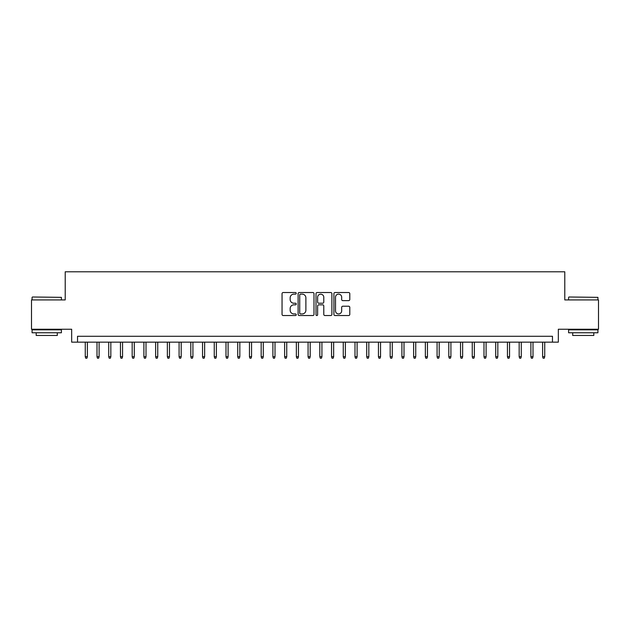 <?xml version="1.0" encoding="UTF-8"?>
<svg xmlns="http://www.w3.org/2000/svg" width="630" height="630" viewBox="0 0 630 630"><rect width="100%" height="100%" fill="white"/><g stroke="black" fill="none" stroke-linecap="round" stroke-linejoin="round"><path stroke-width="0.94" d="M296.234 293.328A0.803 0.803 0 0 0 295.431 292.525L283.201 292.525A1.15 1.15 0 0 0 282.051 293.675L282.051 314.394A1.15 1.15 0 0 0 283.201 315.543L295.431 315.543A0.803 0.803 0 0 0 296.234 314.74A0.803 0.803 0 0 0 295.431 313.937L293.848 313.937A3.685 3.685 0 0 1 290.162 310.251L290.162 308.527A3.685 3.685 0 0 1 293.848 304.841L295.431 304.841A0.803 0.803 0 0 0 296.234 304.038A0.803 0.803 0 0 0 295.431 303.227L293.848 303.227A3.685 3.685 0 0 1 290.162 299.549L290.162 297.817A3.685 3.685 0 0 1 293.848 294.139L295.431 294.139A0.803 0.803 0 0 0 296.234 293.328M348.642 300.636A1.15 1.15 0 0 0 349.792 299.486L349.792 293.675A1.15 1.15 0 0 0 348.642 292.525L335.058 292.525A1.15 1.15 0 0 0 333.908 293.675L333.908 314.394A1.15 1.15 0 0 0 335.058 315.543L348.642 315.543A1.15 1.15 0 0 0 349.792 314.394L349.792 307.377A1.15 1.15 0 0 0 348.642 306.219L342.83 306.219A1.15 1.15 0 0 0 341.673 307.377L341.673 310.858A3.079 3.079 0 0 1 338.593 313.937A3.079 3.079 0 0 1 335.514 310.858L335.514 297.218A3.079 3.079 0 0 1 338.593 294.139A3.079 3.079 0 0 1 341.673 297.218L341.673 299.486A1.15 1.15 0 0 0 342.83 300.636L348.642 300.636M552.471 342.145L558.337 342.145L558.337 329.246L598.5 329.246L598.5 299.927L564.787 299.927L564.787 271.79L65.213 271.79L65.213 299.927L31.5 299.927L31.5 329.246L71.662 329.246L71.662 342.145L552.471 342.145L552.471 336.286L77.529 336.286L77.529 342.145M313.992 293.675A1.15 1.15 0 0 0 312.842 292.525L299.258 292.525A1.15 1.15 0 0 0 298.108 293.675L298.108 314.394A1.15 1.15 0 0 0 299.258 315.543L312.842 315.543A1.15 1.15 0 0 0 313.992 314.394L313.992 293.675M317.158 292.525L330.742 292.525A1.15 1.15 0 0 1 331.892 293.675L331.892 314.394A1.15 1.15 0 0 1 330.742 315.543L324.93 315.543A1.15 1.15 0 0 1 323.781 314.394L323.781 305.991A1.15 1.15 0 0 0 322.623 304.841L318.772 304.841A1.15 1.15 0 0 0 317.622 305.991L317.622 314.74A0.803 0.803 0 0 1 316.811 315.543A0.803 0.803 0 0 1 316.008 314.74L316.008 293.675A1.15 1.15 0 0 1 317.158 292.525M300.526 294.139A0.803 0.803 0 0 0 299.723 294.942L299.723 313.126A0.803 0.803 0 0 0 300.526 313.937L302.195 313.937A3.685 3.685 0 0 0 305.881 310.251L305.881 297.817A3.685 3.685 0 0 0 302.195 294.139L300.526 294.139M323.781 297.273A3.079 3.079 0 0 0 320.702 294.194A3.079 3.079 0 0 0 317.622 297.273L317.622 302.077A1.15 1.15 0 0 0 318.772 303.227L322.623 303.227A1.15 1.15 0 0 0 323.781 302.077L323.781 297.273M87.381 356.69L86.909 358.21L85.735 358.21L85.27 356.69L87.381 356.69L87.381 342.145M85.27 356.69L85.27 342.145M32.437 296.998L61.401 297.352L32.437 296.998M46.746 332.766L32.083 332.766L32.083 329.836L61.401 329.836L61.401 332.766L46.746 332.766M57.299 332.766L57.299 335.467L36.194 335.467L36.194 332.766M568.945 296.998L597.917 297.352L568.945 296.998M583.254 332.766L568.599 332.766L568.599 329.836L597.917 329.836L597.917 332.766L583.254 332.766M593.806 332.766L593.806 335.467L572.702 335.467L572.702 332.766M99.107 356.69L98.634 358.21L97.461 358.21L96.996 356.69L99.107 356.69L99.107 342.145M96.996 356.69L96.996 342.145M110.833 356.69L110.36 358.21L109.195 358.21L108.722 356.69L110.833 356.69L110.833 342.145M108.722 356.69L108.722 342.145M122.559 356.69L122.094 358.21L120.921 358.21L120.448 356.69L122.559 356.69L122.559 342.145M120.448 356.69L120.448 342.145M134.285 356.69L133.82 358.21L132.647 358.21L132.174 356.69L134.285 356.69L134.285 342.145M132.174 356.69L132.174 342.145M146.01 356.69L145.546 358.21L144.372 358.21L143.9 356.69L146.01 356.69L146.01 342.145M143.9 356.69L143.9 342.145M157.744 356.69L157.272 358.21L156.098 358.21L155.634 356.69L157.744 356.69L157.744 342.145M155.634 356.69L155.634 342.145M169.47 356.69L168.998 358.21L167.824 358.21L167.359 356.69L169.47 356.69L169.47 342.145M167.359 356.69L167.359 342.145M181.196 356.69L180.723 358.21L179.55 358.21L179.085 356.69L181.196 356.69L181.196 342.145M179.085 356.69L179.085 342.145M192.922 356.69L192.449 358.21L191.284 358.21L190.811 356.69L192.922 356.69L192.922 342.145M190.811 356.69L190.811 342.145M204.648 356.69L204.183 358.21L203.01 358.21L202.537 356.69L204.648 356.69L204.648 342.145M202.537 356.69L202.537 342.145M216.373 356.69L215.909 358.21L214.736 358.21L214.263 356.69L216.373 356.69L216.373 342.145M214.263 356.69L214.263 342.145M228.099 356.69L227.635 358.21L226.461 358.21L225.989 356.69L228.099 356.69L228.099 342.145M225.989 356.69L225.989 342.145M239.833 356.69L239.361 358.21L238.187 358.21L237.723 356.69L239.833 356.69L239.833 342.145M237.723 356.69L237.723 342.145M251.559 356.69L251.086 358.21L249.913 358.21L249.448 356.69L251.559 356.69L251.559 342.145M249.448 356.69L249.448 342.145M263.285 356.69L262.812 358.21L261.639 358.21L261.174 356.69L263.285 356.69L263.285 342.145M261.174 356.69L261.174 342.145M275.011 356.69L274.538 358.21L273.373 358.21L272.9 356.69L275.011 356.69L275.011 342.145M272.9 356.69L272.9 342.145M286.737 356.69L286.272 358.21L285.099 358.21L284.626 356.69L286.737 356.69L286.737 342.145M284.626 356.69L284.626 342.145M298.462 356.69L297.998 358.21L296.825 358.21L296.352 356.69L298.462 356.69L298.462 342.145M296.352 356.69L296.352 342.145M310.188 356.69L309.724 358.21L308.55 358.21L308.078 356.69L310.188 356.69L310.188 342.145M308.078 356.69L308.078 342.145M321.922 356.69L321.45 358.21L320.276 358.21L319.812 356.69L321.922 356.69L321.922 342.145M319.812 356.69L319.812 342.145M333.648 356.69L333.175 358.21L332.002 358.21L331.537 356.69L333.648 356.69L333.648 342.145M331.537 356.69L331.537 342.145M345.374 356.69L344.901 358.21L343.728 358.21L343.263 356.69L345.374 356.69L345.374 342.145M343.263 356.69L343.263 342.145M357.1 356.69L356.627 358.21L355.462 358.21L354.989 356.69L357.1 356.69L357.1 342.145M354.989 356.69L354.989 342.145M368.826 356.69L368.361 358.21L367.188 358.21L366.715 356.69L368.826 356.69L368.826 342.145M366.715 356.69L366.715 342.145M380.551 356.69L380.087 358.21L378.913 358.21L378.441 356.69L380.551 356.69L380.551 342.145M378.441 356.69L378.441 342.145M392.277 356.69L391.813 358.21L390.639 358.21L390.167 356.69L392.277 356.69L392.277 342.145M390.167 356.69L390.167 342.145M404.011 356.69L403.539 358.21L402.365 358.21L401.901 356.69L404.011 356.69L404.011 342.145M401.901 356.69L401.901 342.145M415.737 356.69L415.265 358.21L414.091 358.21L413.627 356.69L415.737 356.69L415.737 342.145M413.627 356.69L413.627 342.145M427.463 356.69L426.99 358.21L425.817 358.21L425.352 356.69L427.463 356.69L427.463 342.145M425.352 356.69L425.352 342.145M439.189 356.69L438.716 358.21L437.551 358.21L437.078 356.69L439.189 356.69L439.189 342.145M437.078 356.69L437.078 342.145M450.915 356.69L450.45 358.21L449.277 358.21L448.804 356.69L450.915 356.69L450.915 342.145M448.804 356.69L448.804 342.145M462.64 356.69L462.176 358.21L461.002 358.21L460.53 356.69L462.64 356.69L462.64 342.145M460.53 356.69L460.53 342.145M474.366 356.69L473.902 358.21L472.728 358.21L472.256 356.69L474.366 356.69L474.366 342.145M472.256 356.69L472.256 342.145M486.1 356.69L485.628 358.21L484.454 358.21L483.99 356.69L486.1 356.69L486.1 342.145M483.99 356.69L483.99 342.145M497.826 356.69L497.353 358.21L496.18 358.21L495.716 356.69L497.826 356.69L497.826 342.145M495.716 356.69L495.716 342.145M509.552 356.69L509.079 358.21L507.906 358.21L507.441 356.69L509.552 356.69L509.552 342.145M507.441 356.69L507.441 342.145M521.278 356.69L520.805 358.21L519.64 358.21L519.167 356.69L521.278 356.69L521.278 342.145M519.167 356.69L519.167 342.145M533.004 356.69L532.539 358.21L531.366 358.21L530.893 356.69L533.004 356.69L533.004 342.145M530.893 356.69L530.893 342.145M544.73 356.69L544.265 358.21L543.091 358.21L542.619 356.69L544.73 356.69L544.73 342.145M542.619 356.69L542.619 342.145M32.083 299.927L32.083 297.352M38.769 329.836L38.769 329.246M54.723 329.836L54.723 329.246M61.401 299.927L61.401 297.352M568.599 299.927L568.599 297.352M575.277 329.836L575.277 329.246M591.231 329.836L591.231 329.246M597.917 299.927L597.917 297.352"/></g></svg>
